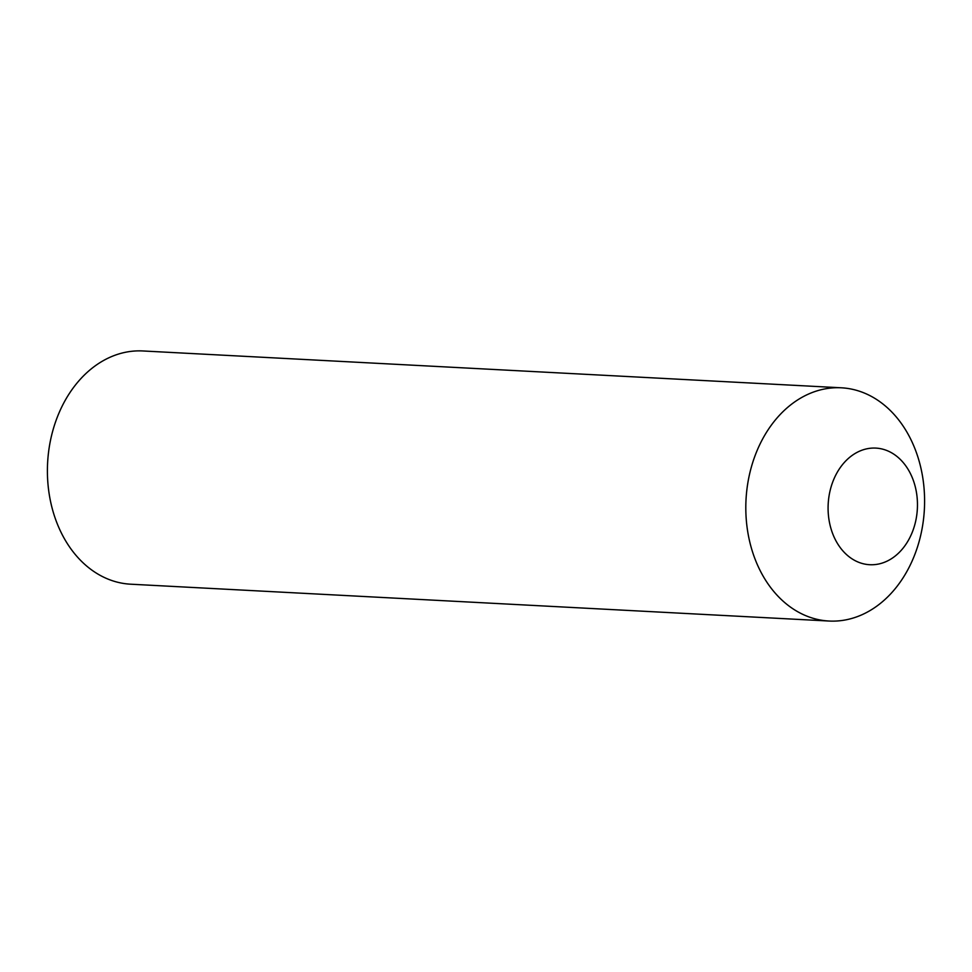 <?xml version="1.0" encoding="UTF-8"?>
<svg xmlns="http://www.w3.org/2000/svg" width="972" height="972" viewBox="0 0 972 972"><rect width="100%" height="100%" fill="white"/><g stroke="black" fill="none" stroke-linecap="round" stroke-linejoin="round"><path stroke-width="1.46" d="M835.227 476.159A58.393 44.651 93 0 0 861.313 563.213A58.393 44.651 93 0 0 915.976 519.741A58.393 44.651 93 0 0 884.228 449.599A58.393 44.651 93 0 0 835.227 476.159M812.3 618.046A116.774 89.303 93 0 0 829.055 621.035A116.774 89.303 93 0 0 923.4 520.19A116.774 89.303 93 0 0 858.118 390.805A116.774 89.303 93 0 0 841.363 387.804A116.774 89.303 93 0 0 747.006 488.661A116.774 89.303 93 0 0 812.3 618.046M841.363 387.804L142.945 350.965A116.774 89.303 93 0 0 48.6 451.81A116.774 89.303 93 0 0 113.882 581.195A116.774 89.303 93 0 0 130.637 584.196L829.055 621.035"/></g></svg>
